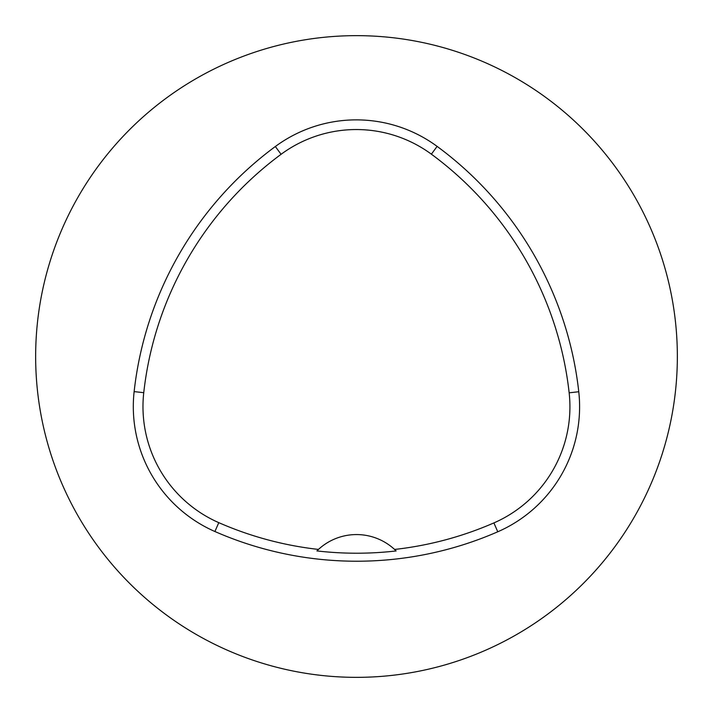<?xml version="1.0" encoding="UTF-8"?>
<svg xmlns="http://www.w3.org/2000/svg" width="713" height="713" viewBox="0 0 713 713"><rect width="100%" height="100%" fill="white"/><g stroke="black" fill="none" stroke-linecap="round" stroke-linejoin="round"><path stroke-width="1.07" d="M35.65 356.5A320.85 320.85 0 0 1 516.925 78.635A320.85 320.85 0 0 1 516.925 634.365A320.85 320.85 0 0 1 35.65 356.5M134.133 391.615A352.935 352.935 0 0 1 275.334 146.522A136.361 136.361 0 0 1 437.114 146.388A352.935 352.935 0 0 1 578.769 391.749A136.361 136.361 0 0 1 497.763 531.782A352.935 352.935 0 0 1 214.907 531.515A136.361 136.361 0 0 1 134.133 391.615L143.75 392.676A343.265 343.265 0 0 1 281.082 154.302A126.691 126.691 0 0 1 431.374 154.177A343.265 343.265 0 0 1 569.152 392.81A126.691 126.691 0 0 1 493.895 522.914A343.265 343.265 0 0 1 394.574 549.447L396.134 550.944A344.923 344.923 0 0 1 316.902 550.917L318.461 549.42A343.265 343.265 0 0 1 218.793 522.656A126.691 126.691 0 0 1 143.75 392.676M318.461 549.42A56.149 56.149 0 0 1 394.574 549.447M281.082 154.302L275.334 146.522M431.374 154.177L437.114 146.388M569.152 392.81L578.769 391.749M493.895 522.914L497.763 531.782M218.793 522.656L214.907 531.515"/></g></svg>
